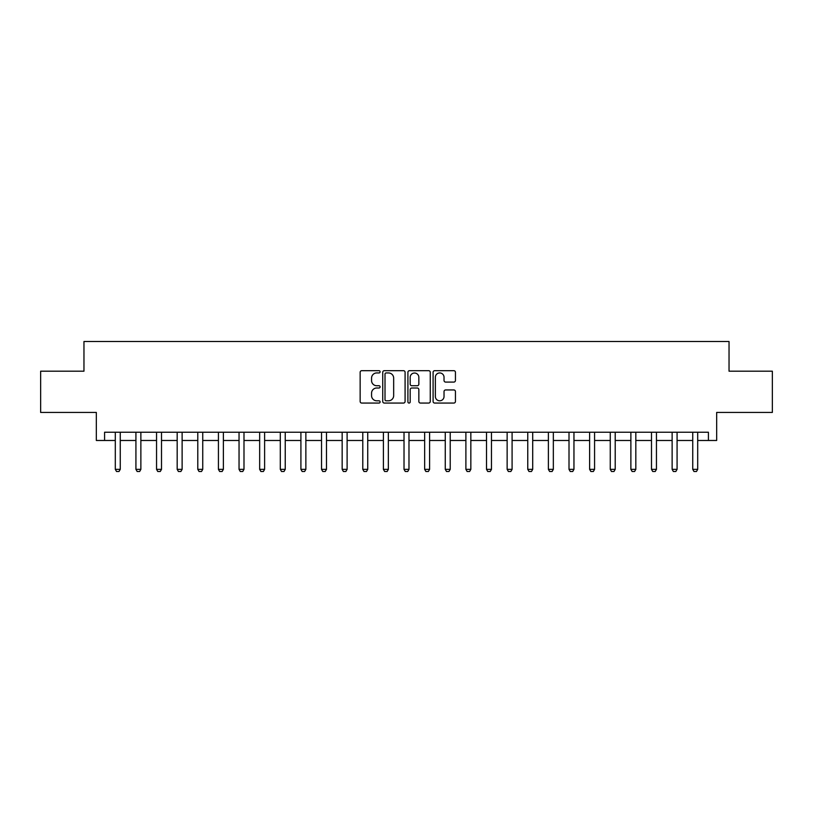 <?xml version="1.0" encoding="UTF-8"?>
<svg xmlns="http://www.w3.org/2000/svg" width="813" height="813" viewBox="0 0 813 813"><rect width="100%" height="100%" fill="white"/><g stroke="black" fill="none" stroke-linecap="round" stroke-linejoin="round"><path stroke-width="1.22" d="M380.108 371.805A1.138 1.138 0 0 0 378.97 370.677L361.765 370.677A1.616 1.616 0 0 0 360.149 372.293L360.149 401.439A1.616 1.616 0 0 0 361.765 403.065L378.97 403.065A1.138 1.138 0 0 0 380.108 401.927A1.138 1.138 0 0 0 378.97 400.799L376.744 400.799A5.183 5.183 0 0 1 371.561 395.616L371.561 393.187A5.183 5.183 0 0 1 376.744 388.004L378.97 388.004A1.138 1.138 0 0 0 380.108 386.866A1.138 1.138 0 0 0 378.97 385.738L376.744 385.738A5.183 5.183 0 0 1 371.561 380.555L371.561 378.126A5.183 5.183 0 0 1 376.744 372.943L378.97 372.943A1.138 1.138 0 0 0 380.108 371.805M453.827 382.09A1.616 1.616 0 0 0 455.443 380.474L455.443 372.293A1.616 1.616 0 0 0 453.827 370.677L434.721 370.677A1.616 1.616 0 0 0 433.095 372.293L433.095 401.439A1.616 1.616 0 0 0 434.721 403.065L453.827 403.065A1.616 1.616 0 0 0 455.443 401.439L455.443 391.561A1.616 1.616 0 0 0 453.827 389.945L445.646 389.945A1.616 1.616 0 0 0 444.03 391.561L444.03 396.459A4.329 4.329 0 0 1 439.701 400.799A4.329 4.329 0 0 1 435.362 396.459L435.362 377.273A4.329 4.329 0 0 1 439.701 372.943A4.329 4.329 0 0 1 444.03 377.273L444.03 380.474A1.616 1.616 0 0 0 445.646 382.09L453.827 382.09M104.582 440.483L104.582 432.242L708.418 432.242L708.418 440.483L716.67 440.483L716.67 412.435L772.35 412.435L772.35 371.195L729.037 371.195L729.037 341.501L83.963 341.501L83.963 371.195L40.65 371.195L40.65 412.435L96.33 412.435L96.33 440.483L115.304 440.483M405.087 372.293A1.616 1.616 0 0 0 403.461 370.677L384.356 370.677A1.616 1.616 0 0 0 382.74 372.293L382.74 401.439A1.616 1.616 0 0 0 384.356 403.065L403.461 403.065A1.616 1.616 0 0 0 405.087 401.439L405.087 372.293M409.539 370.677L428.644 370.677A1.616 1.616 0 0 1 430.26 372.293L430.26 401.439A1.616 1.616 0 0 1 428.644 403.065L420.463 403.065A1.616 1.616 0 0 1 418.847 401.439L418.847 389.62A1.616 1.616 0 0 0 417.232 388.004L411.805 388.004A1.616 1.616 0 0 0 410.189 389.62L410.189 401.927A1.138 1.138 0 0 1 409.051 403.065A1.138 1.138 0 0 1 407.913 401.927L407.913 372.293A1.616 1.616 0 0 1 409.539 370.677M120.253 440.483L135.923 440.483M140.873 440.483L156.553 440.483M161.502 440.483L177.173 440.483M182.122 440.483L197.793 440.483M202.742 440.483L218.423 440.483M223.372 440.483L239.042 440.483M243.991 440.483L259.662 440.483M264.611 440.483L280.292 440.483M285.241 440.483L300.912 440.483M305.861 440.483L321.531 440.483M326.48 440.483L342.161 440.483M347.11 440.483L362.781 440.483M367.73 440.483L383.401 440.483M388.35 440.483L404.02 440.483M408.98 440.483L424.65 440.483M429.599 440.483L445.27 440.483M450.219 440.483L465.89 440.483M470.839 440.483L486.52 440.483M491.469 440.483L507.139 440.483M512.088 440.483L527.759 440.483M532.708 440.483L548.389 440.483M553.338 440.483L569.009 440.483M573.958 440.483L589.628 440.483M594.577 440.483L610.258 440.483M615.207 440.483L630.878 440.483M635.827 440.483L651.498 440.483M656.447 440.483L672.127 440.483M677.077 440.483L692.747 440.483M697.696 440.483L708.418 440.483M386.134 372.943A1.138 1.138 0 0 0 385.006 374.071L385.006 399.661A1.138 1.138 0 0 0 386.134 400.799L388.482 400.799A5.183 5.183 0 0 0 393.665 395.616L393.665 378.126A5.183 5.183 0 0 0 388.482 372.943L386.134 372.943M418.847 377.354A4.329 4.329 0 0 0 414.518 373.025A4.329 4.329 0 0 0 410.189 377.354L410.189 384.112A1.616 1.616 0 0 0 411.805 385.738L417.232 385.738A1.616 1.616 0 0 0 418.847 384.112L418.847 377.354M120.436 432.242L120.334 432.567A1.646 1.646 0 0 0 120.253 433.065L120.253 469.355L119.013 471.499L116.544 471.499L115.304 469.355L115.304 433.065A1.646 1.646 0 0 0 115.222 432.567L115.121 432.242M115.304 469.355L120.253 469.355M141.056 432.242L140.954 432.567A1.646 1.646 0 0 0 140.873 433.065L140.873 469.355L139.643 471.499L137.163 471.499L135.923 469.355L135.923 433.065A1.646 1.646 0 0 0 135.852 432.567L135.751 432.242M135.923 469.355L140.873 469.355M161.685 432.242L161.574 432.567A1.646 1.646 0 0 0 161.502 433.065L161.502 469.355L160.263 471.499L157.783 471.499L156.553 469.355L156.553 433.065A1.646 1.646 0 0 0 156.472 432.567L156.37 432.242M156.553 469.355L161.502 469.355M182.305 432.242L182.203 432.567A1.646 1.646 0 0 0 182.122 433.065L182.122 469.355L180.882 471.499L178.413 471.499L177.173 469.355L177.173 433.065A1.646 1.646 0 0 0 177.092 432.567L176.99 432.242M177.173 469.355L182.122 469.355M202.925 432.242L202.823 432.567A1.646 1.646 0 0 0 202.742 433.065L202.742 469.355L201.512 471.499L199.033 471.499L197.793 469.355L197.793 433.065A1.646 1.646 0 0 0 197.722 432.567L197.62 432.242M197.793 469.355L202.742 469.355M223.555 432.242L223.443 432.567A1.646 1.646 0 0 0 223.372 433.065L223.372 469.355L222.132 471.499L219.652 471.499L218.423 469.355L218.423 433.065A1.646 1.646 0 0 0 218.341 432.567L218.24 432.242M218.423 469.355L223.372 469.355M244.174 432.242L244.073 432.567A1.646 1.646 0 0 0 243.991 433.065L243.991 469.355L242.752 471.499L240.282 471.499L239.042 469.355L239.042 433.065A1.646 1.646 0 0 0 238.961 432.567L238.859 432.242M239.042 469.355L243.991 469.355M264.794 432.242L264.692 432.567A1.646 1.646 0 0 0 264.611 433.065L264.611 469.355L263.382 471.499L260.902 471.499L259.662 469.355L259.662 433.065A1.646 1.646 0 0 0 259.591 432.567L259.479 432.242M259.662 469.355L264.611 469.355M285.414 432.242L285.312 432.567A1.646 1.646 0 0 0 285.241 433.065L285.241 469.355L284.001 471.499L281.522 471.499L280.292 469.355L280.292 433.065A1.646 1.646 0 0 0 280.211 432.567L280.109 432.242M280.292 469.355L285.241 469.355M306.044 432.242L305.942 432.567A1.646 1.646 0 0 0 305.861 433.065L305.861 469.355L304.621 471.499L302.151 471.499L300.912 469.355L300.912 433.065A1.646 1.646 0 0 0 300.83 432.567L300.729 432.242M300.912 469.355L305.861 469.355M326.663 432.242L326.562 432.567A1.646 1.646 0 0 0 326.48 433.065L326.48 469.355L325.251 471.499L322.771 471.499L321.531 469.355L321.531 433.065A1.646 1.646 0 0 0 321.46 432.567L321.348 432.242M321.531 469.355L326.48 469.355M347.283 432.242L347.181 432.567A1.646 1.646 0 0 0 347.11 433.065L347.11 469.355L345.871 471.499L343.391 471.499L342.161 469.355L342.161 433.065A1.646 1.646 0 0 0 342.08 432.567L341.978 432.242M342.161 469.355L347.11 469.355M367.913 432.242L367.811 432.567A1.646 1.646 0 0 0 367.73 433.065L367.73 469.355L366.49 471.499L364.021 471.499L362.781 469.355L362.781 433.065A1.646 1.646 0 0 0 362.7 432.567L362.598 432.242M362.781 469.355L367.73 469.355M388.533 432.242L388.431 432.567A1.646 1.646 0 0 0 388.35 433.065L388.35 469.355L387.11 471.499L384.64 471.499L383.401 469.355L383.401 433.065A1.646 1.646 0 0 0 383.33 432.567L383.218 432.242M383.401 469.355L388.35 469.355M409.152 432.242L409.051 432.567A1.646 1.646 0 0 0 408.98 433.065L408.98 469.355L407.74 471.499L405.26 471.499L404.02 469.355L404.02 433.065A1.646 1.646 0 0 0 403.949 432.567L403.848 432.242M404.02 469.355L408.98 469.355M429.782 432.242L429.671 432.567A1.646 1.646 0 0 0 429.599 433.065L429.599 469.355L428.36 471.499L425.89 471.499L424.65 469.355L424.65 433.065A1.646 1.646 0 0 0 424.569 432.567L424.467 432.242M424.65 469.355L429.599 469.355M450.402 432.242L450.3 432.567A1.646 1.646 0 0 0 450.219 433.065L450.219 469.355L448.979 471.499L446.51 471.499L445.27 469.355L445.27 433.065A1.646 1.646 0 0 0 445.189 432.567L445.087 432.242M445.27 469.355L450.219 469.355M471.022 432.242L470.92 432.567A1.646 1.646 0 0 0 470.839 433.065L470.839 469.355L469.609 471.499L467.129 471.499L465.89 469.355L465.89 433.065A1.646 1.646 0 0 0 465.819 432.567L465.717 432.242M465.89 469.355L470.839 469.355M491.652 432.242L491.54 432.567A1.646 1.646 0 0 0 491.469 433.065L491.469 469.355L490.229 471.499L487.749 471.499L486.52 469.355L486.52 433.065A1.646 1.646 0 0 0 486.438 432.567L486.337 432.242M486.52 469.355L491.469 469.355M512.271 432.242L512.17 432.567A1.646 1.646 0 0 0 512.088 433.065L512.088 469.355L510.849 471.499L508.379 471.499L507.139 469.355L507.139 433.065A1.646 1.646 0 0 0 507.058 432.567L506.956 432.242M507.139 469.355L512.088 469.355M532.891 432.242L532.789 432.567A1.646 1.646 0 0 0 532.708 433.065L532.708 469.355L531.478 471.499L528.999 471.499L527.759 469.355L527.759 433.065A1.646 1.646 0 0 0 527.688 432.567L527.586 432.242M527.759 469.355L532.708 469.355M553.521 432.242L553.409 432.567A1.646 1.646 0 0 0 553.338 433.065L553.338 469.355L552.098 471.499L549.618 471.499L548.389 469.355L548.389 433.065A1.646 1.646 0 0 0 548.308 432.567L548.206 432.242M548.389 469.355L553.338 469.355M574.141 432.242L574.039 432.567A1.646 1.646 0 0 0 573.958 433.065L573.958 469.355L572.718 471.499L570.248 471.499L569.009 469.355L569.009 433.065A1.646 1.646 0 0 0 568.927 432.567L568.826 432.242M569.009 469.355L573.958 469.355M594.76 432.242L594.659 432.567A1.646 1.646 0 0 0 594.577 433.065L594.577 469.355L593.348 471.499L590.868 471.499L589.628 469.355L589.628 433.065A1.646 1.646 0 0 0 589.557 432.567L589.445 432.242M589.628 469.355L594.577 469.355M615.38 432.242L615.278 432.567A1.646 1.646 0 0 0 615.207 433.065L615.207 469.355L613.967 471.499L611.488 471.499L610.258 469.355L610.258 433.065A1.646 1.646 0 0 0 610.177 432.567L610.075 432.242M610.258 469.355L615.207 469.355M636.01 432.242L635.908 432.567A1.646 1.646 0 0 0 635.827 433.065L635.827 469.355L634.587 471.499L632.118 471.499L630.878 469.355L630.878 433.065A1.646 1.646 0 0 0 630.797 432.567L630.695 432.242M630.878 469.355L635.827 469.355M656.63 432.242L656.528 432.567A1.646 1.646 0 0 0 656.447 433.065L656.447 469.355L655.217 471.499L652.737 471.499L651.498 469.355L651.498 433.065A1.646 1.646 0 0 0 651.426 432.567L651.315 432.242M651.498 469.355L656.447 469.355M677.249 432.242L677.148 432.567A1.646 1.646 0 0 0 677.077 433.065L677.077 469.355L675.837 471.499L673.357 471.499L672.127 469.355L672.127 433.065A1.646 1.646 0 0 0 672.046 432.567L671.945 432.242M672.127 469.355L677.077 469.355M697.879 432.242L697.778 432.567A1.646 1.646 0 0 0 697.696 433.065L697.696 469.355L696.456 471.499L693.987 471.499L692.747 469.355L692.747 433.065A1.646 1.646 0 0 0 692.666 432.567L692.564 432.242M692.747 469.355L697.696 469.355"/></g></svg>
